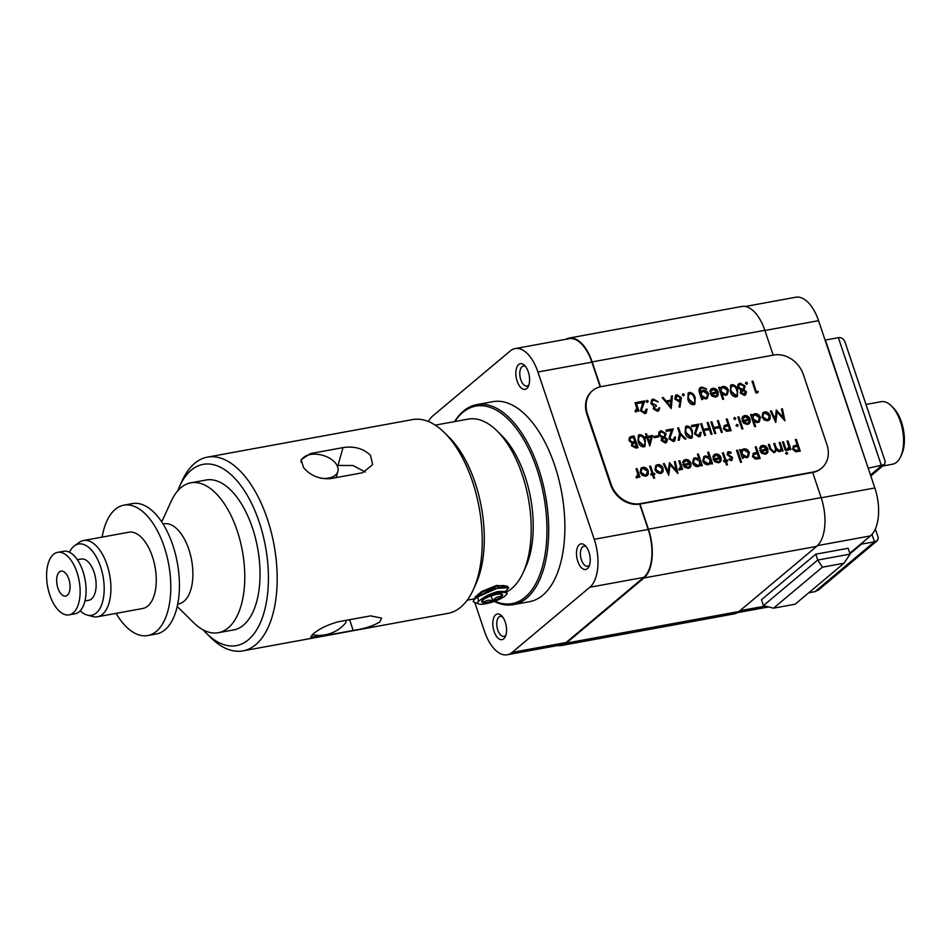 <?xml version="1.0" encoding="UTF-8"?>
<svg xmlns="http://www.w3.org/2000/svg" width="952" height="952" viewBox="0 0 952 952"><rect width="100%" height="100%" fill="white"/><g stroke="black" fill="none" stroke-linecap="round" stroke-linejoin="round"><path stroke-width="1.43" d="M505.619 591.466L498.063 591.501C490.137 593.715 483.949 596.761 479.487 600.629A14.934 3.558 -18.6 0 1 487.84 596.119A15.291 3.641 -18.6 0 1 490.209 595.155L506.178 591.549L498.301 592.227L487.84 596.119M496.087 585.647L482.248 591.311L476.297 596.535M473.227 601.735A19.064 4.534 161.4 0 1 477.963 596.856L496.849 588.407L508.677 587.622L506.988 586.111L502.834 585.492L496.337 586.384L482.485 592.037L474.881 598.463L473.227 601.735L479.034 604.068A15.256 3.629 161.4 0 0 493.326 601.747A15.256 3.629 161.4 0 0 506.107 594.964A15.256 3.629 161.4 0 0 490.209 595.155M496.254 586.396L493.445 587.777A9.532 2.273 161.4 0 0 495.599 586.575M483.414 602.58A11.008 2.618 161.4 0 0 492.767 600.879C489.03 599.617 485.925 600.188 483.414 602.58A11.008 2.618 161.4 0 1 481.855 601.105A11.008 2.618 161.4 0 1 482.819 600.022L483.414 602.58M506.988 586.111L491.065 589.502L474.881 598.463M508.677 587.622L505.06 592.132M477.963 596.856L478.285 601.581A15.256 3.629 161.4 0 0 479.034 604.068M506.107 594.964L507.202 593.608L506.178 591.549M478.285 601.581A14.839 3.534 -18.6 0 1 479.487 600.629M491.101 595.916L492.767 600.879A11.008 2.618 161.4 0 0 501.514 596.606A11.008 2.618 161.4 0 0 502.073 594.298A11.008 2.618 161.4 0 0 500.919 594.048A11.008 2.618 161.4 0 0 491.565 595.75A11.008 2.618 161.4 0 0 482.819 600.022M492.767 600.879C495.064 597.618 497.979 596.202 501.514 596.606L500.919 594.048M497.944 586.004L498.36 587.217M500.645 594.024L501.514 596.606M498.193 585.944L498.598 587.158M523.017 572.902L525.635 567.178A82.61 41.674 -100.4 0 0 524.933 476.012A82.61 41.674 -100.4 0 0 501.514 435.302L497.027 430.875A88.964 44.887 79.6 0 1 522.243 474.727A88.964 44.887 79.6 0 1 523.017 572.902A88.964 44.887 79.6 0 1 506.976 591.751M435.219 425.139L468.205 419.106A88.964 44.887 79.6 0 1 497.027 430.875M504.429 586.111L496.539 585.444L481.7 591.466L475.024 597.166L475.81 597.594M207.453 457.115L412.525 419.594A98.496 49.694 79.6 0 1 444.429 432.636A98.496 49.694 79.6 0 1 472.359 481.177A98.496 49.694 79.6 0 1 473.203 589.871A98.496 49.694 79.6 0 1 447.975 613.362L242.903 650.882A98.496 49.694 -100.4 0 0 274.057 545.056A98.496 49.694 -100.4 0 0 207.453 457.115A98.496 49.694 -100.4 0 0 182.237 480.605L179.607 486.329A92.142 46.481 79.6 0 1 242.736 488.209A92.142 46.481 79.6 0 1 264.882 609.316A92.142 46.481 79.6 0 1 206.525 633.425A92.142 46.481 79.6 0 1 203.192 629.915M473.203 589.871L475.833 584.159A92.142 46.481 -100.4 0 0 475.036 482.474A92.142 46.481 -100.4 0 0 448.916 437.063L444.429 432.636M206.525 633.425L210.999 637.852A98.496 49.694 -100.4 0 0 242.903 650.882M310.602 453.545L342.982 447.618C354.203 445.893 363.378 448.487 370.507 455.389L372.637 464.659L362.581 472.751L330.201 478.677C319.289 479.296 310.411 475.619 303.593 467.634L301.094 459.649L310.602 453.545L310.328 454.509M320.824 636.376L310.721 637.007L312.899 634.199C318.979 628.939 327.417 624.809 338.198 621.799L370.578 615.873L381.633 618.11L379.812 621.953C373.291 625.928 364.426 628.76 353.204 630.45L320.824 636.376L320.467 635.341M177.738 490.792A92.142 46.481 79.6 0 1 179.607 486.329M204.525 480.332A76.255 38.473 79.6 0 1 206.06 479.986A76.255 38.473 79.6 0 1 257.623 548.066A76.255 38.473 79.6 0 1 233.502 629.998A76.255 38.473 79.6 0 1 231.955 630.212M337.056 465.433L353.025 465.528L365.294 472.013M312.304 634.71A34.629 34.629 0 0 0 345.302 623.31A19.064 4.534 161.4 0 0 346.052 621.275A19.064 4.534 161.4 0 0 345.326 620.502M320.253 478.118A19.064 11.436 15.6 0 0 337.865 471.43A19.064 11.436 15.6 0 0 322.585 455.282A19.064 11.436 15.6 0 0 301.153 461.173A19.064 11.436 15.6 0 0 300.951 462.113M161.721 521.91L171.324 501.002A76.184 38.437 79.6 0 1 190.828 482.831A76.184 38.437 79.6 0 1 237.107 530.466A76.184 38.437 79.6 0 1 218.258 632.723A76.184 38.437 79.6 0 1 193.577 622.632L177.203 606.472M870.794 475.917A10.163 8.437 -130 0 0 871.544 475.369L884.444 464.552L885.253 461.684L845.174 342.577C843.793 338.888 841.532 337.246 838.367 337.674L825.42 340.042L868.248 468.372M884.444 464.552L868.521 468.146M808.736 592.787L815.007 591.644L874.483 541.759L861.536 544.127L861.334 543.544M861.536 544.127L850.017 553.79M815.007 591.644L818.803 589.728L877.458 540.546L878.268 537.666L875.34 528.967M871.996 534.381L874.483 541.759L877.458 540.546M803.321 374.469A25.418 21.099 50 0 0 773.857 355.025L601.164 386.619A25.418 21.099 50 0 0 592.715 390.534A25.418 21.099 50 0 0 587.455 413.965L611.077 484.151A25.418 21.099 50 0 0 640.541 503.608L813.234 472.002A25.418 21.099 50 0 0 821.683 468.087A25.418 21.099 50 0 0 826.943 444.655L803.321 374.469M795.348 439.598L796.312 439.419L800.251 451.117L795.622 451.783L792.552 449.201L793.706 445.833L797.169 445L795.348 439.598M793.147 446.202L797.169 445M733.718 418.809L734.563 417.44L735.789 418.249L735.218 419.392L733.992 418.582L734.563 417.44L733.992 418.582M734.289 417.666L735.789 418.249L735.218 419.392M736.051 425.711L736.884 424.342L738.121 425.151L737.55 426.294L736.312 425.484L736.884 424.342L736.312 425.484M736.622 424.568L738.121 425.151L737.55 426.294M737.871 417L738.835 416.821L742.881 428.817L741.906 428.995L737.871 417M753.889 421.379L755.602 426.484L754.638 426.663L750.604 414.667L751.568 414.489L752.068 415.964L754.734 413.751C757.328 413.537 759.196 414.774 760.351 417.452L759.339 421.855L757.685 422.605L753.615 421.617L755.281 426.544M648.3 471.014L648.241 474.239L647.348 475.476L645.706 476.214L642.243 475.345L640.137 472.513L641.077 468.098L642.731 467.361C645.301 467.123 647.158 468.348 648.3 471.014L648.241 474.239M654.869 474.37L653.477 474.632L654.643 478.082L653.679 478.261L652.513 474.81L651.132 475.06L650.775 474.013L652.156 473.751L649.633 466.254L650.609 466.075L653.131 473.584L654.512 473.322L654.869 474.37M689.879 463.196L685.94 460.566L683.643 462.898L682.62 462.565L683.786 460.28L685.476 459.542C688.01 459.316 689.819 460.542 690.914 463.219L690.973 466.242L688.427 468.396L684.678 467.289L682.822 464.481L689.879 463.196L682.881 464.647M707.669 452.295L708.633 452.117L712.572 463.814L711.596 463.993L711.073 462.41L708.466 464.731C705.884 464.957 704.004 463.743 702.838 461.089L703.849 456.603L705.456 455.889L709.24 456.996L707.669 452.295M742.893 456.591L743.429 458.174L742.453 458.352L739.585 449.796L740.549 449.618L741.049 451.105L743.726 448.88C746.308 448.678 748.189 449.903 749.331 452.581L748.32 456.984L746.666 457.733L742.893 456.591L743.096 458.233M766.824 449.118L762.885 446.488L760.588 448.82L759.553 448.487L760.731 446.202L762.409 445.465C764.944 445.238 766.765 446.464 767.859 449.142L767.907 452.164L765.36 454.318L761.624 453.212L759.767 450.403L766.824 449.118L759.827 450.57M780.699 451.141L779.367 451.76L776.154 450.153L773.964 452.747L769.918 449.165L768.359 444.536L769.335 444.358L770.894 448.987L773.774 451.664C775.582 450.796 775.951 449.201 774.88 446.869L773.762 443.549L774.726 443.37L776.189 447.714L779.176 450.677C780.926 449.868 781.33 448.368 780.366 446.155L779.152 442.561L780.128 442.382L783.008 450.927L782.032 451.105L781.532 449.618L780.759 451.093M768.419 444.703L769.061 444.584L770.62 449.225L773.5 451.891L774.559 451.343M773.821 443.715L774.452 443.596L775.916 447.94L778.903 450.903L779.95 450.355M782.473 441.954L783.448 441.776L786.328 450.32L785.352 450.498L782.473 441.954M785.578 453.497L786.447 452.212L787.649 452.938L787.054 454.009L785.852 453.271L786.447 452.212L785.852 453.271M786.173 452.438L787.649 452.938L787.054 454.009M787.054 449.249L788.827 446.952L787.042 441.121L788.018 440.943L790.886 449.487L789.922 449.665L789.494 448.404L788.042 450.165L787.102 450.034L788.161 448.987M788.756 449.832L788.042 450.165M635.091 410.824L636.852 408.527L635.079 402.684L636.043 402.506L638.923 411.062L637.947 411.24L637.531 409.979L636.079 411.74L635.139 411.597L636.198 410.55M636.781 411.407L636.079 411.74M637.483 402.422L644.492 401.137L641.101 410.705L644.242 412.656L646.099 409.265L647.074 409.086L646.241 413.013L644.861 413.632L640.434 410.752L642.85 402.541L637.828 403.458L637.423 402.256L644.766 400.911L641.374 410.479L644.504 412.418L645.396 412.073M646.146 401.708L646.991 400.352L648.217 401.161L647.646 402.291L646.42 401.482L646.991 400.352L646.42 401.482M646.717 400.578L648.217 401.161L647.646 402.291M654.667 407.099L654.012 408.92L656.797 410.348L659.688 407.742L658.76 410.752L657.487 411.323L653.31 408.86L653.762 406.218L650.906 403.481L651.775 399.733L653.369 399.019L658.129 401.815L653.762 400.221L652.477 400.78L651.846 403.196L655.999 405.064L656.404 406.266L654.798 406.98L654.286 408.694L657.891 409.812M681.418 397.674L679.93 407.218L678.978 406.718L680.24 401.47L679.157 401.792L674.789 398.912L675.575 395.342L676.955 394.711L681.418 397.674L679.74 407.111M682.263 395.104L683.108 393.735L684.333 394.544L683.762 395.687L682.536 394.878L683.108 393.735L682.536 394.878M682.834 393.961L684.333 394.544L683.762 395.687M705.884 398.971L702.207 397.888L702.707 399.388L701.743 399.566L699.458 392.783L698.863 390.106L699.887 387.797L701.755 386.988L706.693 388.952L702.195 388.011L700.624 388.69L700.386 392.474L702.981 390.26C705.515 390.034 707.348 391.224 708.478 393.819L707.443 398.245L705.884 398.971M721.937 394.116L723.663 399.221L722.687 399.388L718.653 387.393L719.617 387.214L720.117 388.702L722.794 386.476C725.388 386.274 727.257 387.5 728.399 390.177L727.399 394.58L725.745 395.33L721.676 394.342L723.33 399.281M744.297 395.437L740.216 392.962L740.918 390.237L737.788 387.512L737.788 384.941L740.228 383.132L745.095 386.072L744.036 389.665L746.451 391.855L745.654 394.818L744.297 395.437M745.368 383.561L746.213 382.192L747.439 383.002L746.868 384.144L745.642 383.335L746.213 382.192L745.642 383.335M745.94 382.418L747.439 383.002L746.868 384.144M685.178 432.839L685.559 426.603L686.832 426.02C689.819 426.294 691.711 428.126 692.509 431.494L692.199 437.753L690.973 438.313C687.963 438.051 686.035 436.23 685.178 432.839M678.645 427.829L680.513 433.398L686.035 438.896L684.928 439.098L680.406 434.588L679.264 440.133L678.157 440.336L679.549 433.565L677.681 428.007L678.645 427.829L680.513 433.398M637.995 441.478L638.375 435.243L639.649 434.647C642.636 434.933 644.528 436.754 645.325 440.133L645.016 446.393L643.79 446.952C640.779 446.69 638.84 444.858 637.995 441.478M665.269 443.013L661.176 440.538L661.89 437.813L658.76 435.088L658.76 432.517L661.188 430.709L666.055 433.648L665.008 437.242L667.423 439.431L666.626 442.394L665.269 443.013M665.972 430.328L672.981 429.043L669.589 438.61L672.719 440.562L674.587 437.17L675.563 436.992L674.73 440.919L673.35 441.538L668.923 438.658L671.338 430.447L666.317 431.363L665.912 430.161L673.242 428.817L669.851 438.384L672.993 440.324L673.885 439.979M653.798 436.516L657.951 435.754L658.356 436.956L654.202 437.718L653.798 436.516M756.507 391.617L758.161 391.308L757.935 392.629L755.936 392.998L751.997 381.288L752.972 381.121L756.233 391.843L758.161 391.308M631.164 436.516L634.091 435.98L638.018 447.678L635.924 448.071L631.509 445.798L631.926 443.085L628.844 440.467L629.581 437.206L634.091 435.98M647.455 436.409L652.572 435.469L649.811 445.845L646.884 437.777L645.634 438.015L645.23 436.813L646.479 436.587L645.575 433.886L646.539 433.707L647.182 436.635L652.572 435.469M691.568 425.651L698.578 424.366L695.186 433.933L698.328 435.873L700.184 432.494L701.16 432.315L700.327 436.242L698.947 436.849L694.52 433.969L696.935 425.758L691.914 426.674L691.509 425.473L698.851 424.14L695.46 433.707L698.601 435.647L699.482 435.29M707.146 422.617L708.121 422.438L712.06 434.136L711.084 434.314L709.466 429.519L703.933 430.53L705.551 435.326L704.587 435.504L700.648 423.807L701.612 423.628L703.528 429.328L709.073 428.317L707.146 422.617M717.391 420.748L718.355 420.57L722.294 432.267L721.33 432.446L719.712 427.638L714.178 428.65L715.797 433.457L714.821 433.636L710.882 421.938L711.858 421.76L713.774 427.46L719.307 426.448L717.391 420.748M726.245 419.118L727.209 418.951L731.148 430.649L726.519 431.304L723.449 428.721L724.603 425.354L728.066 424.521L726.245 419.118M724.044 425.722L728.066 424.521M730.303 391.462L730.684 385.239L731.969 384.644C734.944 384.917 736.836 386.75 737.645 390.13L737.324 396.377L736.098 396.936C733.088 396.675 731.16 394.854 730.303 391.462M717.106 391.974L713.167 389.356L710.87 391.688L709.847 391.355L711.013 389.059L712.703 388.321C715.238 388.095 717.046 389.32 718.141 391.998L718.201 395.02L715.654 397.174L711.906 396.08L710.049 393.271L717.106 391.974L710.109 393.438M687.82 399.245L688.201 393.009L689.486 392.414C692.461 392.7 694.353 394.521 695.162 397.9L694.853 404.16L693.615 404.707C690.616 404.445 688.677 402.625 687.82 399.245M672.433 395.853L671.255 408.491L662.199 397.722L663.246 397.531L666.102 400.994L670.993 400.09L671.374 396.044L672.433 395.853L671.005 408.384M755.222 446.94L756.186 446.762L760.124 458.459L755.483 459.126L752.425 456.543L753.579 453.176L757.03 452.343L755.222 446.94M753.008 453.545L757.03 452.343M736.539 450.355L737.502 450.177L741.548 462.184L740.573 462.351L736.539 450.355M728.958 452.7L728.03 454.33L732.623 457.924L731.386 460.53L728.958 459.685L729.363 458.84L731.136 459.542L731.672 458.15L727.078 454.556L728.554 451.653L731.207 452.402L730.827 453.319L728.256 453.081M732.171 460.185L731.386 460.53M727.614 452.081L731.207 452.402M727.649 461.054L726.269 461.315L727.423 464.766L726.459 464.933L725.305 461.494L723.913 461.744L723.568 460.697L724.948 460.435L722.425 452.938L723.389 452.759L725.912 460.256L727.304 460.006L727.649 461.054M720.045 457.674L716.106 455.044L713.81 457.377L712.786 457.043L713.952 454.758L715.642 454.021C718.177 453.795 719.986 455.02 721.081 457.698L721.14 460.72L718.593 462.874L714.845 461.779L712.988 458.959L720.045 457.674L713.048 459.126M697.423 454.175L698.387 453.997L702.326 465.695L701.362 465.873L700.827 464.29L698.221 466.599C695.638 466.825 693.758 465.611 692.592 462.958L693.603 458.483L695.21 457.757L699.006 458.864L697.423 454.175M678.847 469.05L680.62 466.754L678.836 460.911L679.799 460.732L682.679 469.288L681.715 469.467L681.287 468.205L679.835 469.967L678.895 469.824L679.954 468.777M680.549 469.633L679.835 469.967M676.206 470.347L674.397 461.72L675.373 461.553L677.883 473.501L670.065 464.755L668.709 475.191L663.342 463.755L664.306 463.576L668.173 471.799L669.458 462.624L676.206 470.347L669.208 462.886M663.104 468.301L663.044 471.537L662.152 472.763L660.521 473.501L657.047 472.644L654.94 469.8L655.88 465.385L657.534 464.647C660.105 464.421 661.961 465.635 663.104 468.301L663.044 471.537M636.091 476.869L637.852 474.572L636.079 468.741L637.043 468.562L639.923 477.107L638.959 477.285L638.53 476.024L637.078 477.785L636.138 477.654L637.197 476.607M637.792 477.452L637.078 477.785M783.258 417.642L781.449 409.027L782.425 408.848L784.936 420.808L777.118 412.049L775.761 422.486L770.382 411.05L771.358 410.871L775.226 419.094L776.285 409.967L783.258 417.642L776.261 410.181M770.156 415.607L770.097 418.832L769.204 420.07L767.574 420.796L764.099 419.939L761.993 417.095L762.933 412.692L764.587 411.954C767.157 411.716 769.014 412.93 770.156 415.607L770.097 418.832M749.057 419.249L745.118 416.631L742.822 418.951L741.798 418.618L742.965 416.333L744.642 415.596C747.177 415.37 748.998 416.595 750.093 419.273L750.14 422.295L747.594 424.449L743.857 423.354L742.001 420.534L749.057 419.249L742.06 420.701M592.442 390.772A25.418 21.099 50 0 0 592.168 390.986A25.418 21.099 50 0 0 586.908 414.417L610.529 484.616A25.418 21.099 50 0 0 639.994 504.06L812.687 472.466A25.418 21.099 50 0 0 821.148 468.539A25.418 21.099 50 0 0 821.409 468.313M795.408 439.764L796.312 439.419M796.039 439.645L799.93 451.177M793.813 447.25L793.254 449.237L796.634 450.689L798.609 450.32L797.562 446.202L793.944 447.131L793.516 449.011L796.907 450.463L798.883 450.094M735.527 418.475L734.956 419.618M737.848 425.377L737.276 426.52M737.931 417.166L738.835 416.821M738.562 417.047L742.548 428.876M743.607 417.381L742.631 418.892M742.834 416.452L744.642 415.596M744.369 415.822C746.915 415.596 748.724 416.821 749.819 419.499L750.093 419.273M749.819 419.499L750.14 422.295M749.878 422.521L749.057 423.854M746.927 423.64L748.962 422.236L749.307 420.32L743.322 421.415L746.927 423.64L748.688 422.462M748.962 422.236L748.296 422.962M743.322 421.415L747.201 423.414M750.652 414.834L751.568 414.489M751.295 414.715L752.068 415.964M752.925 414.62L754.734 413.751M754.472 413.977C757.054 413.775 758.934 415.001 760.077 417.678L760.351 417.452M760.077 417.678L759.196 421.962M753.615 415.536L752.734 418.975L757.054 421.784L758.47 421.07M752.996 418.749L757.316 421.558L758.613 420.962L759.375 417.607L755.055 414.81L753.746 415.417L752.734 418.975M769.823 419.058L769.061 420.177M762.802 412.799L764.587 411.954M764.313 412.18C766.884 411.942 768.74 413.156 769.882 415.834M763.552 413.692L762.683 417.143L766.943 419.975L768.288 419.308M762.957 416.916L767.217 419.749L768.419 419.201L769.192 415.774L764.944 413.001L763.683 413.573L762.683 417.143M781.485 409.193L782.425 408.848M782.151 409.074L784.567 420.57M775.678 422.295L777.118 412.049M770.466 411.216L771.358 410.871M771.084 411.097L775.226 419.094M636.126 468.908L637.043 468.562M636.769 468.789L639.589 477.166M636.805 478.011L638.53 476.024M647.967 474.477L647.205 475.583M640.946 468.217L642.731 467.361M642.457 467.587C645.028 467.361 646.884 468.574 648.026 471.24M641.684 469.11L640.827 472.549L645.087 475.381L646.42 474.727M641.101 472.323L645.361 475.155L646.563 474.62L647.324 471.18L643.088 468.408L641.815 468.991L640.827 472.549M654.31 478.142L653.477 474.632M650.835 474.179L652.156 473.751M649.692 466.42L650.609 466.075M650.335 466.302L653.131 473.584M652.858 473.81L654.512 473.322M654.238 473.549L654.536 474.441M662.77 471.764L662.009 472.882M655.749 465.504L657.534 464.647M657.273 464.873C659.831 464.647 661.688 465.861 662.83 468.539M656.499 466.397L655.642 469.848L659.891 472.68L661.235 472.013M655.904 469.61L660.164 472.454L661.366 471.906L662.14 468.479L657.891 465.707L656.63 466.278L655.642 469.848M674.433 461.898L675.373 461.553M675.099 461.779L677.515 473.263M668.625 475L670.065 464.755M663.413 463.91L664.306 463.576M664.032 463.802L668.173 471.799M678.895 461.077L679.799 460.732M679.526 460.97L682.346 469.348M679.561 470.193L681.287 468.205M684.428 461.327L683.453 462.839M683.655 460.399L685.476 459.542M685.202 459.768C687.737 459.542 689.557 460.768 690.652 463.445L690.914 463.219M690.652 463.445L690.973 466.242M690.7 466.468L689.879 467.789M687.749 467.587L689.783 466.183L690.14 464.255L684.143 465.361L687.749 467.587L689.51 466.409M689.783 466.183L689.117 466.908M684.143 465.361L688.022 467.349M697.483 454.342L698.387 453.997M698.125 454.223L702.005 465.754M699.708 465.98L700.827 464.29M693.472 458.602L695.21 457.757M694.948 457.983L699.006 458.864M694.222 459.495L693.294 462.993L697.602 465.778L699.042 465.076M693.556 462.767L697.875 465.552L699.184 464.957L699.91 461.577L695.591 458.805L694.353 459.376L693.294 462.993M707.717 452.462L708.633 452.117M708.359 452.343L712.239 463.874M709.954 464.112L711.073 462.41M703.707 456.722L705.456 455.889M705.182 456.115L709.24 456.996M704.468 457.615L703.528 461.125L707.848 463.91L709.288 463.196M703.802 460.899L708.121 463.672L709.43 463.088L710.156 459.697L705.837 456.936L704.599 457.495L703.528 461.125M714.595 455.806L713.619 457.317M713.822 454.877L715.642 454.021M715.368 454.247C717.903 454.021 719.724 455.246 720.819 457.924L721.081 457.698M720.819 457.924L721.14 460.72M720.866 460.947L720.045 462.279M717.915 462.065L719.95 460.661L720.295 458.745L714.309 459.84L717.915 462.065L719.676 460.887M719.95 460.661L719.284 461.387M714.309 459.84L718.189 461.839M727.102 464.826L726.269 461.315M723.615 460.863L724.948 460.435M722.485 453.104L723.389 452.759M723.115 452.985L725.912 460.256M725.638 460.494L727.304 460.006M727.031 460.232L727.328 461.113M729.089 459.066L730.755 459.709L731.398 458.376M727.483 452.2L728.292 451.891M728.685 452.926L728.03 454.33M727.756 454.556L728.577 455.092M728.304 455.33L730.065 455.758M729.791 455.984L731.814 456.674M731.541 456.9L732.623 457.924M732.35 458.15L731.112 460.768M736.598 450.522L737.502 450.177M737.229 450.403L741.215 462.244M739.633 449.963L740.549 449.618M740.275 449.856L741.049 451.105M741.917 449.749L743.726 448.88M743.452 449.106C746.047 448.904 747.915 450.129 749.057 452.807L749.331 452.581M749.057 452.807L748.177 457.103M742.596 450.665L741.715 454.104L746.035 456.924L747.451 456.21M741.977 453.878L746.297 456.686L747.594 456.103L748.355 452.747L744.036 449.939L742.727 450.546L741.715 454.104M755.269 447.107L756.186 446.762M755.912 446.988L759.791 458.519M753.675 454.592L753.115 456.579L756.507 458.031L758.482 457.662L757.435 453.545L753.817 454.473L753.389 456.353L756.781 457.805L758.756 457.436M761.362 447.25L760.386 448.761M760.588 446.321L762.409 445.465M762.135 445.691C764.67 445.465 766.491 446.69 767.586 449.368L767.859 449.142M767.586 449.368L767.907 452.164M767.633 452.39L766.812 453.723M764.682 453.509L766.717 452.105L767.074 450.189L761.088 451.284L764.682 453.509L766.455 452.331M766.717 452.105L766.062 452.831M761.088 451.284L764.956 453.283M779.212 442.728L780.128 442.382M779.855 442.609L782.675 450.986M780.569 451.248L781.532 449.618M774.976 452.319L776.154 450.153M773.5 451.891L774.44 451.462M778.903 450.903L779.819 450.474M782.532 442.121L783.448 441.776M783.175 442.002L785.995 450.379M787.375 453.176L786.78 454.235M787.102 441.288L788.018 440.943M787.744 441.169L790.565 449.546M787.78 450.391L789.494 448.404M635.127 402.851L636.043 402.506M635.769 402.732L638.59 411.121M635.805 411.966L637.531 409.979M644.242 412.656L645.266 412.192M646.146 409.431L647.074 409.086M646.801 409.312L646.111 413.12M647.943 401.387L647.372 402.529M656.797 410.348L657.761 409.931M658.713 408.099L659.688 407.742M659.415 407.968L658.617 410.859M651.644 399.852L653.369 399.019M653.108 399.245L657.868 402.041M652.346 400.899L651.846 403.196M651.573 403.422L655.999 405.064M655.726 405.29L656.083 406.337M662.318 397.877L663.246 397.531M662.973 397.757L666.102 400.994M665.829 401.22L670.993 400.09M671.362 396.222L672.16 396.08M667.019 402.101L670.16 406.445L670.874 401.387L667.019 402.101L670.422 406.218M675.444 395.461L676.955 394.711M676.682 394.937L681.144 397.9M676.182 396.484L677.3 395.913L675.73 398.662L678.954 400.554L679.788 400.233M677.039 396.139L675.456 398.888L678.681 400.78L679.657 400.352M678.681 400.78L680.442 397.805L677.3 395.913M684.06 394.782L683.488 395.913M688.082 393.117L689.486 392.414M689.212 392.64C692.187 392.926 694.079 394.747 694.889 398.126L695.162 397.9M694.889 398.126L694.71 404.255M689.581 393.842L687.939 396.282L688.522 399.293L692.913 403.743L693.889 403.231M688.855 394.152L689.855 393.616L688.213 396.056L688.796 399.067L693.758 403.35M692.913 403.743L693.187 403.517C695.031 402.434 695.365 400.613 694.187 398.079C693.615 395.437 692.175 393.95 689.855 393.616M702.386 399.447L702.207 397.888M699.756 387.916L701.755 386.988M701.481 387.214L706.42 389.178M700.493 388.809L700.386 392.474M701.243 391.117L702.981 390.26M702.719 390.487C705.253 390.26 707.074 391.45 708.205 394.057L708.478 393.819M708.205 394.057L707.312 398.352M701.779 392.034L701.017 395.389L705.182 398.162L706.598 397.448M701.291 395.163L705.456 397.936L706.729 397.341L707.491 393.961L703.29 391.32L701.91 391.915L701.017 395.389M711.656 390.106L710.68 391.617M710.882 389.178L712.703 388.321M712.429 388.559C714.964 388.333 716.773 389.558 717.879 392.224L718.141 391.998M717.879 392.224L718.201 395.02M717.927 395.247L717.106 396.579M714.976 396.365L717.011 394.961L717.356 393.045L711.37 394.14L714.976 396.365L716.737 395.187M717.011 394.961L716.344 395.687M711.37 394.14L715.249 396.139M718.712 387.559L719.617 387.214M719.355 387.44L720.117 388.702M720.985 387.345L722.794 386.476M722.52 386.702C725.115 386.5 726.983 387.726 728.125 390.403L728.399 390.177M728.125 390.403L727.257 394.699M721.664 388.261L720.783 391.7L725.103 394.509L726.531 393.807M721.057 391.474L725.376 394.283L726.662 393.688L727.423 390.344L723.115 387.535L721.794 388.142L720.783 391.7M730.565 385.346L731.969 384.644M731.695 384.87C734.67 385.155 736.562 386.976 737.372 390.356L737.645 390.13M737.372 390.356L737.193 396.484M732.064 386.072L730.422 388.511L731.005 391.522L735.396 395.972L736.372 395.461M731.338 386.381L732.338 385.846L730.696 388.273L731.279 391.296L736.241 395.58M735.396 395.972L735.67 395.746C737.514 394.663 737.848 392.843 736.669 390.308C736.098 387.666 734.658 386.179 732.338 385.846M738.419 383.977L740.228 383.132M739.954 383.358L745.095 386.072M744.821 386.298L744.036 389.665M743.762 389.892L746.451 391.855M746.178 392.093L745.523 394.925M739.228 385.001L738.478 387.535L741.941 389.523L743.286 388.868M741.584 391.034L742.643 390.487L741.192 392.831L744.821 393.89M742.37 390.713L740.918 393.057L743.679 394.461L744.702 394.009M743.679 394.461L745.476 392.022L742.643 390.487M738.752 387.309L742.215 389.297L743.417 388.761L744.107 386.214L740.62 384.334L739.359 384.882L738.478 387.535M747.165 383.228L746.594 384.37M726.305 419.296L727.209 418.951M726.947 419.178L730.827 430.709M724.71 426.782L724.151 428.769L727.53 430.209L729.506 429.852L728.47 425.722L724.841 426.651L724.424 428.543L727.804 429.983L729.779 429.626M717.451 420.915L718.355 420.57M718.082 420.796L721.973 432.327M715.464 433.517L714.178 428.65M710.942 422.105L711.858 421.76M711.584 421.986L713.774 427.46M713.5 427.686L719.307 426.448M707.205 422.783L708.121 422.438M707.848 422.664L711.727 434.195M705.218 435.385L703.933 430.53M700.708 423.973L701.612 423.628M701.338 423.854L703.528 429.328M703.266 429.554L709.073 428.317M698.328 435.873L699.351 435.409M700.232 432.66L701.16 432.315M700.886 432.541L700.196 436.349M685.428 426.722L686.832 426.02M686.559 426.246C689.546 426.52 691.438 428.352 692.235 431.732L692.509 431.494M692.235 431.732L692.068 437.86M686.939 427.448L685.297 429.876L685.88 432.898L690.271 437.349L691.247 436.837M686.202 427.745L687.201 427.222L685.571 429.649L686.142 432.672L691.104 436.956M690.271 437.349L690.533 437.123C692.378 436.028 692.711 434.219 691.545 431.684C690.973 429.031 689.522 427.543 687.201 427.222M680.24 433.624L685.618 438.979M679.026 440.181L680.406 434.588M677.729 428.174L678.371 428.055M652.298 435.695L649.597 445.845M645.289 436.98L646.479 436.587M645.634 434.052L646.539 433.707M646.265 433.933L647.182 436.635M647.848 437.611L649.288 442.918L651.073 437.016L647.848 437.611L649.562 442.68M638.245 435.35L639.649 434.647M639.375 434.874C642.362 435.159 644.254 436.98 645.051 440.359L645.325 440.133M645.051 440.359L644.885 446.5M639.744 436.087L638.114 438.515L638.685 441.526L643.076 445.976L644.064 445.465M639.018 436.385L640.018 435.849L638.375 438.289L638.959 441.3L643.921 445.595M643.076 445.976L643.35 445.75C645.194 444.667 645.527 442.858 644.361 440.312C643.79 437.67 642.338 436.183 640.018 435.849M633.818 436.206L637.697 447.737M629.451 437.325L630.902 436.742M630.188 438.396L629.534 440.514L632.009 442.287L634.71 441.942L633.52 437.361L630.319 438.277L629.808 440.288L632.283 442.061L634.984 441.716M632.806 443.799L632.199 445.822L636.376 446.893L635.389 442.906L632.937 443.68L632.473 445.595L636.65 446.655M757.887 391.534L757.697 392.676M752.056 381.466L752.972 381.121M752.699 381.347L756.233 391.843M653.857 436.682L657.951 435.754M657.677 435.98L658.034 437.016M659.391 431.553L661.188 430.709M660.926 430.935L666.055 433.648M665.793 433.874L665.008 437.242M664.734 437.468L667.423 439.431M667.15 439.669L666.495 442.502M660.2 432.577L659.45 435.112L662.913 437.099L664.246 436.444M662.556 438.61L663.615 438.063L662.164 440.407L665.793 441.466M663.342 438.289L661.89 440.633L664.651 442.037L665.674 441.585M664.651 442.037L666.448 439.598L663.615 438.063M659.724 434.885L663.187 436.873L664.389 436.337L665.079 433.791L661.581 431.91L660.331 432.458L659.45 435.112M672.719 440.562L673.754 440.098M674.635 437.337L675.563 436.992M675.289 437.218L674.599 441.026M454.58 421.593A101.674 51.289 79.6 0 1 476.714 404.624A101.674 51.289 79.6 0 1 545.472 495.397A101.674 51.289 79.6 0 1 513.307 604.639A101.674 51.289 79.6 0 1 494.255 601.426M494.873 601.212A100.4 50.658 -100.4 0 0 542.247 488.257A100.4 50.658 -100.4 0 0 454.83 421.546M882.73 465.992L892.536 464.207A31.773 16.029 -100.4 0 0 900.663 456.627A31.773 16.029 -100.4 0 0 900.39 421.558A31.773 16.029 -100.4 0 0 891.381 405.909A31.773 16.029 -100.4 0 0 881.1 401.696L865.999 404.457M891.381 405.909L893.178 407.67A29.226 14.744 79.6 0 1 901.461 422.081A29.226 14.744 79.6 0 1 901.711 454.342L900.663 456.627M588.919 552.005A13.03 6.569 -100.4 0 0 585.218 545.591A13.03 6.569 -100.4 0 0 576.971 548.995A13.03 6.569 -100.4 0 0 580.101 566.119A13.03 6.569 -100.4 0 0 589.026 566.38A13.03 6.569 -100.4 0 0 588.919 552.005M586.265 546.793A10.163 5.129 -100.4 0 0 583.945 546.234A10.163 5.129 -100.4 0 0 580.732 557.158A10.163 5.129 -100.4 0 0 587.61 566.238A10.163 5.129 -100.4 0 0 589.585 564.893M505.262 622.156A13.03 6.569 -100.4 0 0 501.561 615.73A13.03 6.569 -100.4 0 0 493.315 619.145A13.03 6.569 -100.4 0 0 496.444 636.269A13.03 6.569 -100.4 0 0 505.369 636.531A13.03 6.569 -100.4 0 0 505.262 622.156M502.608 616.944A10.163 5.129 -100.4 0 0 500.288 616.384A10.163 5.129 -100.4 0 0 497.075 627.308A10.163 5.129 -100.4 0 0 503.953 636.376A10.163 5.129 -100.4 0 0 505.928 635.032M528.289 371.851A13.03 6.569 -100.4 0 0 524.588 365.425A13.03 6.569 -100.4 0 0 516.341 368.84A13.03 6.569 -100.4 0 0 519.471 385.965A13.03 6.569 -100.4 0 0 528.396 386.226A13.03 6.569 -100.4 0 0 528.289 371.851M525.635 366.627A10.163 5.129 -100.4 0 0 523.314 366.068A10.163 5.129 -100.4 0 0 520.101 376.992A10.163 5.129 -100.4 0 0 526.98 386.072A10.163 5.129 -100.4 0 0 528.955 384.727M513.307 604.639L529.502 601.676A101.674 51.289 -100.4 0 0 561.656 492.446A101.674 51.289 -100.4 0 0 492.91 401.661L476.714 404.624M813.234 472.002L812.687 472.466L821.148 497.61A38.128 19.23 79.6 0 1 816.661 546.377L738.978 611.517A38.128 19.23 79.6 0 1 734.04 613.921L561.347 645.515A38.128 19.23 -100.4 0 0 566.285 643.112L643.968 577.971A38.128 19.23 -100.4 0 0 648.455 529.205L639.994 504.06L640.541 503.608M600.51 386.75L592.156 361.915A38.128 19.23 -100.4 0 0 568.998 338.079L741.691 306.485A38.128 19.23 79.6 0 1 764.849 330.32L773.202 355.144M557.789 645.515A38.128 19.23 -100.4 0 0 561.347 645.515M568.998 338.079A38.128 19.23 -100.4 0 0 565.678 339.34M745.249 306.485L795.777 297.238A37.485 18.909 79.6 0 1 818.553 320.681L874.852 487.971A37.485 18.909 79.6 0 1 870.437 535.917L849.815 553.207M474.977 603.068L484.485 631.319A37.485 18.909 -100.4 0 0 507.261 654.762A37.485 18.909 -100.4 0 0 512.128 652.394L589.812 587.265A37.485 18.909 -100.4 0 0 594.226 539.308L537.916 372.018A37.485 18.909 -100.4 0 0 515.151 348.575A37.485 18.909 -100.4 0 0 510.284 350.943L432.601 416.083A37.485 18.909 -100.4 0 0 428.412 421.546M473.608 598.986L473.846 599.712M600.188 386.821L591.882 362.153A37.485 18.909 -100.4 0 0 569.117 338.71L515.151 348.575M507.261 654.762L561.228 644.885A37.485 18.909 -100.4 0 0 566.095 642.529L643.778 577.388A37.485 18.909 -100.4 0 0 648.193 529.443L639.661 504.12M773.512 608.173L795.098 604.222L843.984 563.239L822.397 567.178L773.512 608.173L763.421 605.591L817.744 560.038L822.397 567.178M850.124 554.123L848.161 548.269L815.781 554.195L817.744 560.038L850.124 554.123L843.984 563.239M763.421 605.591L761.457 599.748L815.781 554.195M163.078 524.016L164.089 523.838A40.662 20.516 79.6 0 1 188.793 549.268A40.662 20.516 79.6 0 1 178.726 603.842L177.715 604.032M69.091 614.861L75.018 613.778A31.773 16.029 -100.4 0 0 82.883 571.129A31.773 16.029 -100.4 0 0 63.582 551.267L57.656 552.35A31.773 16.029 -100.4 0 0 47.6 586.491A31.773 16.029 -100.4 0 0 69.091 614.861A31.773 16.029 -100.4 0 0 76.945 572.223A31.773 16.029 -100.4 0 0 57.656 552.35M68.806 579.054A12.709 6.414 79.6 0 1 65.652 596.107A12.709 6.414 79.6 0 1 57.06 584.766A12.709 6.414 79.6 0 1 61.083 571.105A12.709 6.414 79.6 0 1 68.806 579.054M77.374 559.728L81.289 559.014A20.968 10.579 79.6 0 1 94.022 572.116A20.968 10.579 79.6 0 1 88.834 600.26L84.918 600.986M69.46 552.231A36.224 18.278 79.6 0 1 74.518 545.77A36.224 18.278 79.6 0 1 100.543 566.654A36.224 18.278 79.6 0 1 87.203 615.052A36.224 18.278 79.6 0 1 80.182 610.791M87.203 615.052L92.749 616.551A38.758 19.552 -100.4 0 0 97.437 616.777A38.758 19.552 -100.4 0 0 107.029 564.762A38.758 19.552 -100.4 0 0 83.478 540.522A38.758 19.552 -100.4 0 0 79.183 542.402L74.518 545.77M83.478 540.522L128.817 532.227A38.758 19.552 79.6 0 1 152.356 556.468A38.758 19.552 79.6 0 1 142.764 608.483L97.437 616.777M116.084 613.362A66.271 33.439 -100.4 0 0 147.715 635.555A66.271 33.439 -100.4 0 0 164.125 546.603A66.271 33.439 -100.4 0 0 123.867 505.167A66.271 33.439 -100.4 0 0 102.138 537.106M123.867 505.167L132.495 503.584A66.271 33.439 79.6 0 1 172.752 545.02A66.271 33.439 79.6 0 1 156.354 633.972L147.715 635.555M353.204 630.45L349.586 619.716M342.982 447.618L338.055 465.254M870.485 475L881.481 465.778L838.367 337.674M816.661 546.377L643.968 577.971M566.285 643.112L738.978 611.517M648.455 529.205L821.148 497.61M764.849 330.32L592.156 361.915M591.882 362.153L537.916 372.018M648.193 529.443L594.226 539.308M643.778 577.388L589.812 587.265M566.095 642.529L512.128 652.394M739.93 610.72L765.301 606.079M817.518 545.603L870.437 535.917M821.207 497.777L874.852 487.971M764.908 330.487L818.553 320.681M474.548 598.808L467.242 600.153M301.153 461.173L300.939 461.946M337.865 471.43L336.151 477.583M218.258 632.723L235.037 629.653M190.828 482.831L207.619 479.76M871.544 475.369L870.854 476.107M737.36 612.66L768.669 606.936"/></g></svg>
